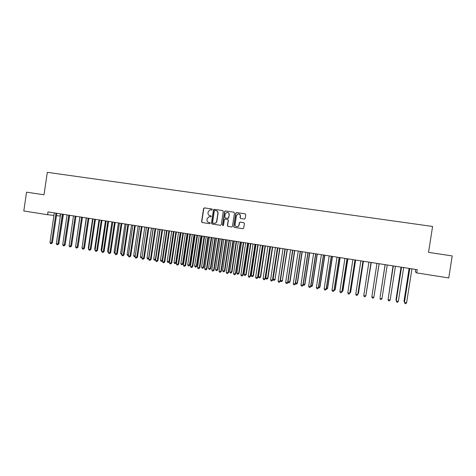 <?xml version="1.0" encoding="UTF-8"?>
<svg xmlns="http://www.w3.org/2000/svg" width="476" height="476" viewBox="0 0 476 476"><rect width="100%" height="100%" fill="white"/><g stroke="black" fill="none" stroke-linecap="round" stroke-linejoin="round"><path stroke-width="0.71" d="M212.338 209.565L211.915 208.976L204.394 207.881L203.579 208.512L201.592 221.697L202.187 222.536L209.702 223.672L210.273 223.232L209.856 222.643L208.881 222.494C207.53 222.143 206.893 221.251 206.971 219.805L207.137 218.704L209.089 216.699L210.874 216.842L211.302 216.401L210.886 215.812L209.91 215.67C208.559 215.319 207.923 214.426 208 212.98L208.167 211.88L209.821 209.934L211.969 209.993L212.338 209.565M244.349 219.061L245.188 218.424L245.759 214.67L245.14 213.819L236.584 212.57L235.745 213.206L233.728 226.546L234.335 227.397L242.95 228.7L243.724 228.058L244.414 223.524L243.801 222.667L240.011 222.113L239.297 222.756L238.952 225.005C238.696 226.1 238.018 226.671 236.923 226.719C235.644 226.511 235.031 225.743 235.084 224.422L236.411 215.634L238.125 213.932C239.577 213.956 240.297 214.718 240.285 216.205L240.065 217.669L240.677 218.52L244.349 219.061M415.732 269.446L415.352 271.921L416.714 272.903L417.214 269.678L47.987 211.909L47.57 214.718L53.978 215.39M416.714 272.903L448.755 277.954L452.2 255.927L428.543 252.381L432.583 226.463L47.314 172.324L44.012 194.785L26.561 192.173L23.8 210.975L47.57 214.718M223.303 211.392L222.697 210.547L213.986 209.345L213.456 209.952L211.463 223.185L212.058 224.029L220.465 225.303L221.292 224.672L223.303 211.392M225.386 210.939L233.871 212.177L234.484 213.022L232.461 226.356L231.699 226.998L227.992 226.439L227.385 225.588L228.206 220.192L227.599 219.347L225.035 218.984L224.363 219.62L223.518 225.231L222.994 225.678L222.512 225.083L224.553 211.576L225.386 210.939L233.871 212.177M60.482 213.867L60.16 216.033L56.436 215.646M212.998 223.119L214.563 223.327C215.806 223.22 216.562 222.542 216.848 221.292L216.663 221.263C216.378 222.512 215.616 223.19 214.379 223.298L212.998 223.119L212.576 222.53L214.331 210.91L214.712 210.475L215.937 210.618C217.3 210.963 217.943 211.856 217.865 213.308L216.663 221.263M210.975 215.836L210.106 215.705M209.886 222.649L208.881 222.494M212.04 209.012L204.597 207.929L203.782 208.559L201.8 221.727L202.389 222.566L209.72 223.672M222.851 210.588L214.468 209.369L213.647 209.999L211.653 223.214L212.254 224.059L220.489 225.303M216.217 210.678C217.52 211.052 218.133 211.945 218.05 213.349L216.848 221.292M231.651 226.992L227.992 226.439M227.659 219.359L228.379 220.227L227.564 225.618L228.171 226.463M225.565 210.981L224.737 211.618L222.697 225.106L223.03 225.678M229.051 214.593C229.051 213.064 228.307 212.314 226.82 212.344L225.207 214.027L224.743 217.11L225.35 217.954L227.915 218.317L228.587 217.681L229.224 214.634C229.295 213.456 228.783 212.707 227.683 212.385M229.224 214.634L228.76 217.716L228.093 218.353L225.529 217.99M238.91 213.992C240.011 214.319 240.523 215.069 240.451 216.241L240.225 217.705L240.719 218.526M236.786 226.707L237.09 226.743C238.184 226.695 238.863 226.124 239.119 225.029L238.952 225.005M243.896 222.691L240.172 222.149L239.458 222.786L239.119 225.029M245.14 213.819L236.75 212.611L235.912 213.248L233.894 226.576L234.507 227.427L242.909 228.694M58.887 243.046L63.421 214.325M59.179 243.052L58.84 243.367M55.978 213.159L51.545 242.891L49.962 242.623L54.3 212.897M56.811 213.29L52.414 242.909L51.545 242.891L51.2 243.718L50.563 243.611L49.962 242.623M52.414 242.909L51.2 243.718M65.266 244.093L69.663 215.301M62.344 214.158L57.899 243.962L56.311 243.694L60.66 213.891M63.171 214.283L58.75 243.974L57.899 243.962L57.542 244.795L56.912 244.688L56.311 243.694M58.75 243.974L57.542 244.795M68.752 215.158L64.29 245.039L62.689 244.771L67.056 214.89M69.555 215.283L65.123 245.051L64.29 245.039L63.927 245.872L63.284 245.765L62.689 244.771M65.123 245.051L63.927 245.872M79.891 216.901L75.696 245.949M86.233 217.895L82.175 247.044M82.128 247.353L81.92 246.996M75.184 216.163L70.71 246.122L69.103 245.848L73.488 215.902M75.981 216.288L71.531 246.134L70.71 246.122L70.341 246.955L69.698 246.848L69.103 245.848M71.531 246.134L70.341 246.955M81.658 217.175L77.166 247.211L75.547 246.937L79.95 216.907M82.437 217.3L77.969 247.217L77.166 247.211L76.785 248.05L76.142 247.936L75.547 246.937M77.969 247.217L76.785 248.05M92.606 218.889L88.28 248.067L88.685 248.139M88.613 248.639L88.28 248.067M88.161 218.192L83.651 248.305L82.027 248.032L86.442 217.925M88.923 218.311L84.442 248.311L83.651 248.305L83.264 249.144L82.616 249.031L82.027 248.032M84.442 248.311L83.264 249.144M99.02 219.894L94.676 249.144L95.236 249.24M95.129 249.93L94.676 249.144M94.7 219.216L90.172 249.406L88.536 249.132L92.969 218.948M95.444 219.335L90.952 249.406L90.172 249.406L89.78 250.245L89.125 250.132L88.536 249.132M90.952 249.406L89.78 250.245M105.458 220.9L101.102 250.227L101.816 250.346M101.686 251.215L101.102 250.227M111.931 221.911L107.558 251.316L108.427 251.459M108.302 252.334L107.558 251.316M118.441 222.935L114.05 252.405L115.079 252.583M114.948 253.452L114.05 252.405M124.98 223.958L120.577 253.506L121.767 253.708M121.636 254.577L120.577 253.506M131.554 224.981L127.134 254.612L128.484 254.838M128.353 255.707L127.693 255.6L127.134 254.612M138.165 226.017L133.726 255.719L135.244 255.975M135.113 256.82L134.286 256.713L133.726 255.719M135.178 256.38L134.946 256.826M144.805 227.058L140.355 256.832L142.015 257.111L146.453 227.427M141.925 257.837L140.908 257.831L140.355 256.832M142.015 257.111L141.574 257.944M151.481 228.099L147.019 257.956L148.685 258.236L153.159 228.367M148.786 258.748L147.566 258.956L147.019 257.956M148.232 259.069L148.863 258.23M158.193 229.152L153.712 259.081L155.39 259.366L159.876 229.414M155.688 259.658L155.176 260.188L154.26 260.08L153.712 259.081M154.932 260.193L155.735 259.349M164.94 230.205L160.442 260.217L162.132 260.497L166.636 230.473M162.625 260.568L161.661 261.33L160.989 261.217L160.442 260.217M161.661 261.33L162.132 260.497L162.643 260.473M171.723 231.271L167.207 261.354L168.903 261.639L169.48 261.61L173.978 231.622M169.48 261.61L168.427 262.472L168.903 261.639L173.425 231.532M168.427 262.472L167.748 262.359L167.207 261.354M178.542 232.336L174.008 262.496L175.715 262.788L176.275 262.752L180.791 232.687M176.275 262.752L175.233 263.621L175.715 262.788L180.249 232.603M175.233 263.621L174.549 263.502L174.008 262.496M185.396 233.407L180.844 263.65L182.558 263.936L183.099 263.9L187.633 233.758M183.099 263.9L182.07 264.775L182.558 263.936L187.116 233.674M182.07 264.775L181.386 264.656L180.844 263.65M192.286 234.484L187.717 264.805L189.442 265.096L189.966 265.055L194.517 234.835M189.966 265.055L188.942 265.929L189.442 265.096L194.012 234.757M188.942 265.929L188.252 265.816L187.717 264.805M199.212 235.566L194.63 265.971L196.362 266.262L196.868 266.215L201.437 235.917M196.868 266.215L195.85 267.095L196.362 266.262L200.949 235.84M195.85 267.095L195.16 266.982L194.63 265.971M206.173 236.661L201.574 267.137L203.317 267.435L203.805 267.387L208.387 237.006M203.805 267.387L202.8 268.268L203.317 267.435L207.917 236.929M202.8 268.268L202.104 268.155L201.574 267.137M213.171 237.756L208.559 268.315L210.309 268.607L210.779 268.559L215.378 238.101M210.779 268.559L209.779 269.446L210.309 268.607L214.926 238.03M209.779 269.446L209.083 269.327L208.559 268.315M220.209 238.857L215.574 269.493L217.336 269.791L217.788 269.737L222.411 239.196M217.788 269.737L216.8 270.63L217.336 269.791L221.971 239.13M216.8 270.63L216.098 270.511L215.574 269.493M227.284 239.963L222.631 270.683L224.404 270.981L224.839 270.921L229.474 240.303M224.839 270.921L223.863 271.82L224.404 270.981L229.057 240.237M223.863 271.82L223.155 271.701L222.631 270.683M234.394 241.076L229.73 271.879L231.509 272.177L231.925 272.117L236.578 241.415M231.925 272.117L230.955 273.016L231.509 272.177L236.179 241.356M230.955 273.016L230.247 272.897L229.73 271.879M241.546 242.195L236.864 273.075L238.649 273.379L239.047 273.313L243.718 242.534M239.047 273.313L238.089 274.224L238.649 273.379L243.337 242.474M238.089 274.224L237.375 274.099L236.864 273.075M248.734 243.319L244.033 274.283L245.83 274.587L246.211 274.521L250.9 243.658M246.211 274.521L245.259 275.431L245.83 274.587L250.537 243.599M245.259 275.431L244.545 275.312L244.033 274.283M255.963 244.45L251.245 275.497L253.053 275.8L253.41 275.735L258.117 244.783M253.41 275.735L252.47 276.645L253.053 275.8L257.772 244.729M252.47 276.645L251.75 276.526L251.245 275.497M263.228 245.586L258.492 276.717L260.312 277.026L260.652 276.949L265.376 245.919M260.652 276.949L259.723 277.871L260.312 277.026L265.049 245.872M259.723 277.871L258.998 277.746L258.492 276.717M270.535 246.729L265.781 277.948L267.607 278.252L267.934 278.174L272.671 247.062M267.934 278.174L267.012 279.097L267.607 278.252L272.367 247.014M267.012 279.097L266.28 278.978L265.781 277.948M277.883 247.877L273.111 279.18L274.95 279.489L280.007 248.21M275.253 279.406L274.343 280.334L274.95 279.489L279.721 248.169M274.343 280.334L273.605 280.209L273.111 279.18M284.999 248.99L280.477 280.418L282.327 280.733L287.385 249.364M282.607 280.644L281.709 281.578L282.327 280.733L287.117 249.323M281.709 281.578L280.971 281.453L280.477 280.418M287.992 281.685L290.009 281.887L294.799 250.525M290.009 281.887L289.116 282.827L289.741 281.976L294.555 250.489M289.116 282.827L288.373 282.702L287.968 281.846M295.596 282.964L297.446 283.143L302.26 251.691M297.446 283.143L296.566 284.083L297.202 283.232L302.034 251.655M296.566 284.083L295.822 283.958L295.536 283.357M303.242 284.249L304.926 284.398L309.757 252.863M304.926 284.398L304.057 285.35L304.7 284.499L309.555 252.833M304.057 285.35L303.147 284.88M310.929 285.546L312.446 285.665L317.296 254.047M312.446 285.665L311.59 286.617L312.244 285.767L317.111 254.017M311.59 286.617L310.798 286.415M318.664 286.844L320.009 286.939L324.876 255.231M320.009 286.939L319.164 287.897L319.824 287.04L324.715 255.207M319.164 287.897L318.521 287.79L323.585 255.029M326.441 288.153L327.613 288.218L332.498 256.421M327.613 288.218L326.774 289.182L327.452 288.325L332.355 256.403M326.774 289.182L326.292 289.099L331.379 256.249M334.259 289.473L335.259 289.503L340.167 257.623M335.259 289.503L334.432 290.473L335.122 289.616L340.042 257.605M334.432 290.473L334.116 290.42L339.221 257.474M342.125 290.794L342.946 290.8L347.873 258.831M342.946 290.8L342.137 291.77L342.827 290.913L347.772 258.813M342.137 291.77L347.105 258.706M350.033 292.127L350.681 292.097L355.626 260.039M355.036 259.95L349.89 293.079L350.586 292.216L355.548 260.027M357.988 293.466L358.458 293.406L363.42 261.259M357.887 294.12L358.38 293.531L363.361 261.253M101.269 220.245L96.729 250.513L95.087 250.233L99.532 219.971M102.001 220.358L97.491 250.507L96.729 250.513L96.325 251.352L95.67 251.239L95.087 250.233M97.491 250.507L96.325 251.352M107.874 221.28L103.316 251.625L101.668 251.346L106.13 221.007M108.593 221.394L104.066 251.62L103.316 251.625L102.905 252.464L102.251 252.351L101.668 251.346M104.066 251.62L102.905 252.464M114.514 222.316L109.938 252.738L108.278 252.458L112.758 222.042M115.216 222.429L110.67 252.732L109.938 252.738L109.522 253.583L108.861 253.47L108.278 252.458M110.67 252.732L109.522 253.583M121.19 223.363L116.596 253.863L114.93 253.583L119.422 223.083M121.874 223.47L117.31 253.851L116.596 253.863L116.174 254.708L115.507 254.595L114.93 253.583M117.31 253.851L116.174 254.708M127.901 224.41L123.29 254.993L121.612 254.708L126.128 224.136M128.568 224.517L123.992 254.981L123.29 254.993L122.862 255.838L122.189 255.725L121.612 254.708M123.992 254.981L122.862 255.838M134.643 225.469L130.019 256.13L128.336 255.844L132.863 225.19M135.297 225.57L130.704 256.112L130.019 256.13L129.579 256.975L128.907 256.861L128.336 255.844M130.704 256.112L129.579 256.975M141.426 226.528L136.785 257.272L135.089 256.986L139.635 226.249M142.062 226.63L137.451 257.248L136.785 257.272L136.338 258.117L135.66 258.004L135.089 256.986M137.451 257.248L136.338 258.117M148.244 227.593L143.585 258.414L141.884 258.129L146.441 227.314M148.863 227.695L144.234 258.397L143.585 258.414L143.127 259.265L142.449 259.146L141.884 258.129M144.234 258.397L143.127 259.265M155.099 228.664L150.422 259.569L148.708 259.283L153.284 228.385M155.7 228.76L151.053 259.545L150.422 259.569L149.958 260.42L149.274 260.301L148.708 259.283M151.053 259.545L149.958 260.42M161.983 229.747L157.294 260.729L155.569 260.437L160.162 229.462M162.572 229.837L157.907 260.699L157.294 260.729L156.818 261.58L156.134 261.461L155.569 260.437M157.907 260.699L156.818 261.58M168.915 230.83L164.202 261.895L162.471 261.604L167.082 230.545M169.48 230.919L164.803 261.865L164.202 261.895L163.72 262.746L163.03 262.627L162.471 261.604M164.803 261.865L163.72 262.746M175.876 231.919L171.146 263.067L169.408 262.776L174.037 231.628M176.423 232.002L171.729 263.032L171.146 263.067L170.658 263.918L169.962 263.799L169.408 262.776M171.729 263.032L170.658 263.918M182.879 233.014L178.131 264.245L176.382 263.948L181.029 232.722M183.409 233.097L178.696 264.204L178.131 264.245L177.631 265.096L176.935 264.977L176.382 263.948M178.696 264.204L177.631 265.096M189.918 234.115L185.152 265.43L183.397 265.132L188.056 233.823M190.43 234.198L185.7 265.388L185.152 265.43L184.646 266.286L183.944 266.167L183.397 265.132M185.7 265.388L184.646 266.286M196.993 235.221L192.215 266.62L190.442 266.322L195.124 234.93M197.486 235.299L192.738 266.578L192.215 266.62L191.697 267.476L190.989 267.357L190.442 266.322M192.738 266.578L191.697 267.476M204.109 236.334L199.307 267.821L197.534 267.518L202.229 236.042M204.585 236.411L199.819 267.768L198.784 268.672L198.075 268.553L197.534 267.518M199.819 267.768L198.784 268.672M211.261 237.453L206.447 269.023L204.656 268.72L209.369 237.161M211.719 237.524L206.935 268.97L205.912 269.88L205.198 269.761L204.656 268.72M206.935 268.97L205.912 269.88M218.454 238.583L213.623 270.231L211.82 269.928L216.556 238.286M218.895 238.649L214.093 270.178L213.075 271.088L212.361 270.969L211.82 269.928M214.093 270.178L213.075 271.088M225.689 239.714L220.834 271.451L219.025 271.147L223.774 239.41M226.106 239.779L221.286 271.391L220.281 272.308L219.561 272.189L219.025 271.147M221.286 271.391L220.281 272.308M232.96 240.85L228.087 272.677L226.273 272.367L231.038 240.547M233.359 240.91L228.522 272.611L227.528 273.533L226.802 273.408L226.273 272.367M228.522 272.611L227.528 273.533M240.273 241.992L235.382 273.902L233.555 273.599L238.339 241.689M240.654 242.052L235.798 273.837L234.811 274.765L234.079 274.64L233.555 273.599M235.798 273.837L234.811 274.765M247.621 243.141L242.712 275.14L240.874 274.83L245.681 242.837M247.984 243.2L243.111 275.068L242.135 276.003L241.397 275.878L240.874 274.83M243.111 275.068L242.135 276.003M255.017 244.301L250.084 276.383L248.24 276.074L253.059 243.992M255.356 244.355L250.465 276.312L249.495 277.246L248.758 277.121L248.24 276.074M250.465 276.312L249.495 277.246M262.449 245.461L257.504 277.639L255.642 277.324L260.485 245.158M262.77 245.515L257.861 277.562L256.903 278.502L256.159 278.377L255.642 277.324M257.861 277.562L256.903 278.502M269.922 246.633L264.959 278.894L263.091 278.579L267.946 246.324M270.225 246.681L265.293 278.811L264.347 279.757L263.603 279.632L263.091 278.579M265.293 278.811L264.347 279.757M277.437 247.812L272.456 280.162L270.576 279.84L275.455 247.496M277.722 247.853L272.772 280.072L271.838 281.024L271.088 280.899L270.576 279.84M272.772 280.072L271.838 281.024M284.904 249.263L279.995 281.429L278.103 281.114L283 248.68M285.183 249.263L280.293 281.34L279.364 282.298L278.609 282.173L278.103 281.114M280.293 281.34L279.364 282.298M292.597 250.18L287.575 282.708L285.677 282.393L290.592 249.864M292.841 250.215L287.849 282.619L286.939 283.577L286.177 283.452L285.677 282.393M287.849 282.619L286.939 283.577M300.243 251.376L295.197 283.999L293.287 283.672L298.22 251.06M300.463 251.411L295.453 283.898L294.549 284.868L293.787 284.737L293.287 283.672M295.453 283.898L294.549 284.868M307.93 252.577L302.867 285.291L300.945 284.963L305.895 252.262M308.127 252.607L303.099 285.189L302.206 286.159L301.439 286.028L300.945 284.963M303.099 285.189L302.206 286.159M315.659 253.785L310.572 286.594L308.644 286.266L313.613 253.47M315.832 253.815L310.786 286.487L309.906 287.462L309.132 287.331L308.644 286.266M310.786 286.487L309.906 287.462M323.43 255.005L318.325 287.897L316.385 287.569L321.377 254.684M317.647 288.771L318.521 287.79L317.647 288.771L316.873 288.64L316.385 287.569M331.248 256.225L326.125 289.212L324.174 288.884L329.184 255.904M325.435 290.086L326.292 289.099L325.435 290.086L324.656 289.955L324.174 288.884M339.108 257.457L333.968 290.538L332.004 290.205L337.032 257.135M333.265 291.413L334.116 290.42L333.265 291.413L332.48 291.276L332.004 290.205M347.016 258.694L341.851 291.865L339.876 291.532L344.927 258.367M341.143 292.746L341.976 291.746L341.143 292.746L340.352 292.609L339.876 291.532M354.971 259.938L349.783 293.204L347.795 292.871L352.871 259.61M347.795 292.871L348.271 293.948L349.063 294.085L349.89 293.079M362.968 261.193L357.762 294.555L355.762 294.216L360.856 260.86M363.01 261.199L357.839 294.424L357.03 295.429L356.232 295.293L355.762 294.216M365.99 294.811L371.256 262.484M365.931 295.197L371.22 262.484M371.012 262.449L365.788 295.905L363.777 295.566L368.888 262.115M371.03 262.454L365.842 295.769L365.044 296.786L364.241 296.649L363.777 295.566M374.035 296.167L379.14 263.722M374.017 296.28L379.128 263.716M379.104 263.716L373.856 297.268L371.833 296.929L376.962 263.383M379.063 263.799L373.856 297.268L373.101 298.149L372.291 298.012L371.833 296.929M385.102 264.948L380.104 297.185M385.084 264.65L380.086 297.274M381.972 298.636L381.205 299.517L380.389 299.38L379.937 298.291L381.972 298.636L387.238 264.989M393.039 265.894L388.232 298.553M393.069 265.9L388.172 298.91M393.271 266.227L388.077 299.523L393.259 265.929M390.136 300.017L389.356 300.897L388.541 300.755L388.089 299.672L390.136 300.017L395.425 266.268M401.042 267.149L395.99 299.719L396.407 299.934M401.095 267.155L396.02 299.868L396.306 300.564M401.494 267.512L396.252 300.903L401.482 267.214M398.347 301.397L397.555 302.284L396.734 302.141L396.288 301.052L398.347 301.397L403.66 267.554M409.092 268.404L404.017 301.076L404.63 301.314M409.17 268.416L404.076 301.225L404.487 302.236M409.759 268.809L404.475 302.29L409.747 268.512M406.605 302.795L405.802 303.676L404.975 303.533L404.535 302.444L406.605 302.795L411.936 268.851M55.894 213.409L56.751 213.504M62.267 214.402L63.106 214.498M68.669 215.408L69.496 215.497M75.107 216.413L75.916 216.503M81.574 217.425L82.372 217.514M88.078 218.448L88.857 218.532M94.617 219.472L95.379 219.549M101.186 220.501L101.935 220.578M107.79 221.53L108.522 221.608M114.43 222.572L115.15 222.643M121.106 223.619L121.808 223.684M127.812 224.666L128.502 224.737M134.559 225.725L135.232 225.791M141.342 226.784L141.997 226.85M148.155 227.849L148.792 227.909M155.009 228.926L155.628 228.98M161.9 230.003L162.5 230.057M168.825 231.086L169.408 231.14M175.787 232.181L176.358 232.228M182.79 233.276L183.337 233.317M189.829 234.376L190.358 234.418M196.903 235.483L197.421 235.525M204.02 236.596L204.513 236.637M211.171 237.72L211.653 237.75M218.365 238.845L218.823 238.875M225.594 239.975L226.04 240.005M232.865 241.112L233.288 241.142M240.178 242.26L240.582 242.278M247.532 243.409L247.913 243.426M254.922 244.569L255.285 244.581M262.353 245.729L262.698 245.741M269.827 246.901L270.154 246.907M277.347 248.079L277.651 248.085"/></g></svg>
